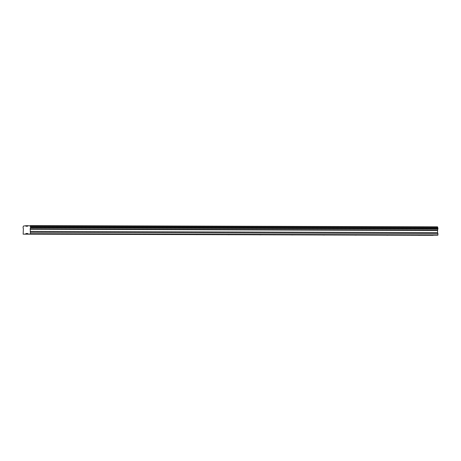 <?xml version="1.0" encoding="UTF-8"?>
<svg xmlns="http://www.w3.org/2000/svg" width="461" height="461" viewBox="0 0 461 461"><rect width="100%" height="100%" fill="white"/><g stroke="black" fill="none" stroke-linecap="round" stroke-linejoin="round"><path stroke-width="0.69" d="M422.708 235.214L424.368 235.202L422.708 235.214M41.784 234.061L43.443 234.05L41.784 234.061M73.524 234.159L75.183 234.148L73.524 234.159M105.269 234.251L106.929 234.246L105.269 234.251M137.015 234.349L138.675 234.338L137.015 234.349M168.755 234.447L170.414 234.436L168.755 234.447M200.5 234.54L202.16 234.534L200.5 234.54M232.246 234.637L233.906 234.626L232.246 234.637M263.992 234.735L265.651 234.724L263.992 234.735M295.732 234.833L297.391 234.822L295.732 234.833M327.477 234.926L329.137 234.914L327.477 234.926M359.223 235.024L360.882 235.012L359.223 235.024M390.963 235.122L392.622 235.11L390.963 235.122M30.478 233.969L30.242 228.898A0.922 0.294 90.2 0 1 30.512 227.855L30.495 226.674A0.922 0.294 90.2 0 1 30.247 225.896L27.885 225.66L27.706 226.224L25.914 226.27L25.735 225.717L23.373 226.08A0.922 0.294 90.2 0 1 23.119 226.87L23.108 228.051A0.922 0.294 90.2 0 1 23.378 228.961A0.922 0.294 90.2 0 1 23.373 229.077L23.142 234.165L25.735 234.096L25.914 233.531L27.706 233.485L27.885 234.038L437.858 235.202L27.885 234.038M418.415 235.329L420.075 235.317L418.415 235.329M37.485 234.176L39.145 234.165L37.485 234.176M69.231 234.269L70.89 234.263L69.231 234.269M100.971 234.367L102.63 234.355L100.971 234.367M132.716 234.465L134.376 234.453L132.716 234.465M164.462 234.557L166.121 234.551L164.462 234.557M196.207 234.655L197.867 234.643L196.207 234.655M227.947 234.753L229.607 234.741L227.947 234.753M259.693 234.851L261.352 234.839L259.693 234.851M291.438 234.943L293.098 234.931L291.438 234.943M323.184 235.041L324.838 235.029L323.184 235.041M354.924 235.139L356.584 235.127L354.924 235.139M386.67 235.231L388.329 235.219L386.67 235.231M30.149 225.602L437.529 226.835L437.627 227.129A0.922 0.294 90.2 0 0 437.881 227.907L437.892 229.088A0.922 0.294 90.2 0 0 437.627 230.131L437.529 232.615L30.149 231.382M437.858 235.202L437.95 233.543L437.529 232.615M433.138 235.266L23.142 234.165M30.57 233.687L437.95 234.92M27.862 225.723L25.735 225.717M437.881 227.907L30.495 226.674M30.247 225.896L437.627 227.129M437.627 230.131L30.242 228.898M30.512 227.855L437.892 229.088M30.149 229.267L437.529 230.5M437.95 233.543L30.57 232.304M27.723 233.537L25.914 233.531M25.735 234.096L433.115 235.329M437.95 228.132L30.57 226.898M30.57 227.636L437.95 228.869"/></g></svg>
